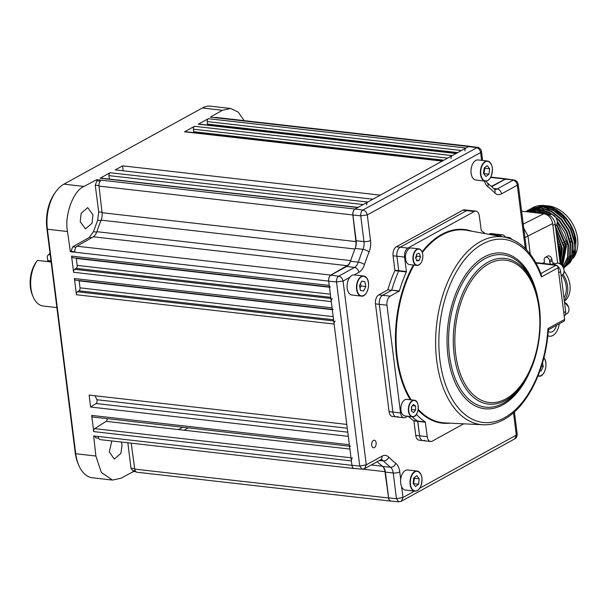 <?xml version="1.0" encoding="UTF-8"?>
<svg xmlns="http://www.w3.org/2000/svg" width="608" height="608" viewBox="0 0 608 608"><rect width="100%" height="100%" fill="white"/><g stroke="black" fill="none" stroke-linecap="round" stroke-linejoin="round"><path stroke-width="0.91" d="M137.317 422.081A130.933 76.79 -83.5 0 1 134.839 421.868A130.933 76.79 -83.5 0 1 132.377 421.519M121.372 442.046L122.048 445.048L120.886 453.401L114.258 459.078L109.296 451.866L111.819 440.96M80.21 221.692L81.16 213.309L87.727 207.632L92.978 214.875L92.028 223.258L85.462 228.935L80.21 221.692M332.249 309.366L75.506 280.151A2.379 1.398 -83.5 0 1 74.389 278.548L76.433 294.743A2.379 1.398 -83.5 0 1 77.467 291.779L78.979 290.806A2.379 1.398 96.5 0 0 80.005 287.842L79.124 280.881A2.379 1.398 96.5 0 0 79.07 280.562M207.427 125.035A2.379 1.398 96.5 0 0 207.45 124.1L207.222 121.577A2.379 1.398 -83.5 0 1 208.331 118.689L198.345 124.184A2.379 1.398 -83.5 0 1 198.9 124.062L456.296 153.345M470.136 146.376A4.758 2.789 96.5 0 0 469.779 146.3A4.758 2.789 96.5 0 0 468.677 146.536L466.002 148.01A2.379 1.398 96.5 0 0 464.892 150.898M456.57 153.376A2.379 1.398 96.5 0 0 456.015 153.497L452.162 155.625A2.379 1.398 96.5 0 0 451.045 158.513M193.58 132.65A2.379 1.398 96.5 0 0 193.61 131.716L193.374 129.192A2.379 1.398 -83.5 0 1 194.492 126.304L184.505 131.799A2.379 1.398 -83.5 0 1 185.06 131.678L442.449 160.96M442.73 160.991A2.379 1.398 96.5 0 0 442.176 161.112L380.289 195.153L122.618 165.84L115.262 169.89L372.932 199.204L367.764 202.046A2.379 1.398 96.5 0 0 366.647 204.934M123.074 170.78L122.618 165.84M109.296 179.086L108.976 175.621A2.379 1.398 -83.5 0 1 110.094 172.733L100.107 178.228A2.379 1.398 -83.5 0 1 100.662 178.106L358.051 207.389M358.332 207.419A2.379 1.398 96.5 0 0 357.778 207.541L355.057 209.038A4.758 2.789 96.5 0 0 352.845 214.974L355.908 241.589A9.523 5.586 -83.5 0 1 354.935 249.022A156.522 91.8 96.5 0 0 350.702 260.581A9.523 5.586 -83.5 0 1 347.092 265.666L330.836 275.097A4.758 2.789 96.5 0 0 328.677 281.086L329.224 285.418A2.379 1.398 96.5 0 0 330.342 287.022M70.353 251.697L71.06 251.317L72.671 246.825L89.33 237.432L93.45 231.724L97.66 220.256L98.694 211.88L95.258 185.22L96.915 180.774L96.756 179.649L101.217 180.158A4.758 2.789 96.5 0 0 99.005 186.094L102.068 212.709A9.523 5.586 -83.5 0 1 101.095 220.142A156.522 91.8 96.5 0 0 96.862 231.701A9.523 5.586 -83.5 0 1 93.252 236.786L76.996 246.217A4.758 2.789 96.5 0 0 74.837 252.206L70.353 251.697L67.511 231.534L47.394 229.246L75.749 453.735A35.705 20.946 96.5 0 0 78.668 465.067A35.705 20.946 96.5 0 0 92.484 477.797L112.45 480.069L120.893 478.276L133.6 471.481L133.502 470.645M74.799 251.742L71.06 251.317M100.16 181.138L96.915 180.774M96.756 179.649L84.041 186.443C73.302 190.555 64.212 215.354 67.511 231.534M244.158 120.627L238.207 112.092L230.569 108.46L210.634 106.195A35.705 20.946 96.5 0 0 202.342 107.996L63.901 184.148A35.705 20.946 96.5 0 0 55.875 191.642A35.705 20.946 96.5 0 0 47.394 229.246L46.862 228.266A33.326 19.547 -83.5 0 1 54.773 193.169L55.875 191.642M469.779 146.3L215.939 117.42A4.758 2.789 96.5 0 0 214.837 117.656L210.315 117.146L222.429 110.284L202.342 107.996M230.569 108.46L222.429 110.284M506.935 179.026A4.758 2.789 96.5 0 0 506.418 178.881A4.758 2.789 96.5 0 0 505.362 179.094L491.446 186.329M329.414 286.915L72.671 257.701A2.379 1.398 -83.5 0 1 71.554 256.097L73.598 272.293A2.379 1.398 -83.5 0 1 74.632 269.329L76.144 268.356A2.379 1.398 96.5 0 0 77.17 265.392L76.289 258.43A2.379 1.398 96.5 0 0 76.236 258.111M332.302 298.642A2.379 1.398 96.5 0 0 331.269 301.606L332.059 307.861A2.379 1.398 96.5 0 0 333.176 309.464M335.137 321.092A2.379 1.398 96.5 0 0 334.111 324.056L346.788 424.407L89.118 395.094L90.622 407.026L96.056 403.53A2.379 1.398 96.5 0 0 96.854 399.73A156.522 91.8 -83.5 0 1 95.076 395.77M349.539 446.226L92.796 417.012A2.379 1.398 -83.5 0 1 91.679 415.408L349.349 444.729L348.293 436.339L90.622 407.026M349.904 449.069L106.134 421.336A2.379 1.398 96.5 0 0 107.19 418.654M91.679 415.408L93.723 431.604A2.379 1.398 -83.5 0 1 94.757 428.64L106.134 421.336M349.349 444.729A2.379 1.398 96.5 0 0 350.466 446.333M352.427 457.953A2.379 1.398 96.5 0 0 351.394 460.917L351.956 465.325A4.758 2.789 96.5 0 0 354.183 468.532A4.758 2.789 96.5 0 0 354.722 468.502M354.183 468.532L100.343 439.652A4.758 2.789 96.5 0 1 98.116 436.445L93.655 435.936L95.889 456.03L101.278 472.386L112.45 480.069M401.614 486.651L402.982 497.458L396.469 498.704L398.673 501.805L390.906 501.091A4.758 2.789 -83.5 0 1 388.641 497.884L385.388 472.15A9.523 5.586 96.5 0 0 382.744 466.503A156.522 91.8 -83.5 0 1 377.196 461.708A156.522 91.8 96.5 0 0 382.371 466.214A9.523 5.586 -83.5 0 1 384.97 471.679L388.603 497.99A4.758 2.789 96.5 0 0 390.822 501.114A4.758 2.789 96.5 0 0 391.172 501.121M131.184 443.164L134.763 469.11A4.758 2.789 96.5 0 0 136.982 472.234L390.822 501.114M135.956 471.755L133.6 471.481M184.019 430.198L188.244 427.872M135.28 470.843L132.628 470.546L130.978 468.198L127.847 442.784M98.648 438.262L96.018 437.965L94.438 436.027M182.712 427.242L178.486 429.567M78.668 465.067L77.938 463.334A33.326 19.547 -83.5 0 1 75.217 452.762L46.862 228.266M524.955 237.667L527.98 236.003L530.275 254.182M521.611 211.181L543.871 213.712C548.56 214.806 551.486 218.09 552.657 223.554L527.98 236.003L523.769 228.266M552.657 223.554L557.665 263.18M559.869 261.075L560.219 249.379L556.958 238.055M557.498 242.311L559.345 249.858L559.55 258.567M563.631 268.098L573.101 257.351L574.75 241.384L570.996 228.973L563.639 217.998L553.782 210.125L542.891 206.576L530.419 208.932L529.135 209.661M563.646 268.082L569.362 263.234L573.838 253.597L574.241 241.665L570.486 229.262L563.13 218.28L553.265 210.406L542.382 206.857L529.91 209.213M563.601 268.014L567.796 264.092L572.272 254.463L572.675 242.524L568.921 230.12L561.564 219.138L551.699 211.265L540.816 207.716L528.344 210.072L527.06 210.801M563.57 267.953L567.287 264.374L571.763 254.744L572.166 242.805L568.412 230.402L561.055 219.42L551.19 211.546L540.307 207.997L527.835 210.353M563.449 267.649L565.721 265.232L570.198 255.603L570.6 243.671L566.846 231.26L559.489 220.278L549.624 212.412L538.741 208.856L526.011 211.356M563.388 267.512L565.212 265.521L569.688 255.884L570.091 243.952L566.337 231.542L558.972 220.56L555.932 217.55M563.122 267.003L568.123 256.743L568.526 244.811L564.771 232.4L557.3 221.297M563.016 266.806L567.614 257.024L568.009 245.092L557.331 222.186M562.582 266.137L566.451 245.951L556.867 224.337M562.4 265.901L565.934 246.232L556.571 224.892M561.762 265.156L564.368 247.099L555.484 226.351M561.511 264.913L563.859 247.38L555.628 227.498M560.637 264.214L562.294 248.239L556.115 231.39M560.318 264.009L561.784 248.52L556.297 232.834M532.198 207.951A33.926 25.376 61.2 0 1 532.403 207.837A33.926 25.376 61.2 0 1 564.954 216.866L555.188 209.182L544.456 205.709L531.217 208.514M552.125 214.556L538.224 209.137L525.76 211.493M549.305 214.586L536.666 210.003L525.631 211.637M548.758 214.844L536.15 210.284L525.753 211.652M543.438 213.666L534.584 211.143L526.49 211.736M541.895 213.492L534.075 211.424L526.931 211.789M535.291 212.739L530.138 212.154M545.384 206.963A31.54 23.59 61.2 0 1 575.525 239.689A31.54 23.59 61.2 0 1 574.423 253.004M564.954 216.866C571.11 223.828 574.788 231.724 575.989 240.548L575.274 252.989L570.076 262.694M546.121 205.77A31.54 23.59 61.2 0 1 577.6 238.549A31.54 23.59 61.2 0 1 573.268 258.157M559.299 244.75L560.728 243.968M563.456 242.463L564.878 241.68M565.531 241.323L566.952 240.54M569.681 239.035L571.11 238.252M574.955 243.124A27.968 20.923 -118.8 0 0 574.727 238.222A27.968 20.923 -118.8 0 0 555.461 211.113M549.921 209.426A27.968 20.923 -118.8 0 0 547.04 209.16M543.742 209.41A27.968 20.923 -118.8 0 0 542.746 209.608M540.436 210.345A27.968 20.923 -118.8 0 0 539.919 210.566M558.235 248.155L558.63 251.264M571.68 241.034A2.379 0.737 -7.2 0 0 570.167 241.14M571.786 241.726L570.418 242.478M567.629 244.006L566.268 244.758M565.752 245.039L564.186 245.906M561.404 247.433L560.036 248.186M567.348 242.356L565.957 243.124M565.273 243.496L563.874 244.264M561.123 245.776L559.725 246.552M567.507 259A27.968 20.923 -118.8 0 0 568.085 258.552M569.894 256.819A27.968 20.923 -118.8 0 0 570.775 255.755M572.592 252.829A27.968 20.923 -118.8 0 0 574.051 249.037M536.302 207.67L545.764 206.507M539.045 206.477L546.22 206.56M556.328 233.031L561.442 247.737L560.044 262.451M533.398 212.397L538.901 213.15M556.51 224.99L565.6 245.45L562.362 263.91M536.233 209.958L539.912 210.041L551.692 214.259M560.234 263.963L555.203 224.139A9.523 7.121 -118.8 0 0 546.402 214.29L545.847 214.229M51.118 261.957L37.476 260.406A26.19 15.36 96.5 0 0 37.179 260.802A26.19 15.36 96.5 0 0 33.098 296.696L32.368 294.956A23.803 13.961 -83.5 0 1 36.085 262.329A23.803 13.961 -83.5 0 1 36.138 262.261M33.098 296.696A26.19 15.36 96.5 0 0 43.229 306.022L56.878 307.58M49.157 253.992A26.19 15.36 96.5 0 0 49.149 253.984A26.19 15.36 96.5 0 0 49.142 253.984L50.122 254.098L49.149 253.984L47.211 256.166L47.766 260.581L50.988 260.946M51.072 261.577L47.546 261.182L47.766 260.581M47.546 261.182L46.991 261.486M50.213 254.775L48.374 254.57M373.456 440.397A3.808 2.234 96.5 0 0 371.655 444.478A3.808 2.234 96.5 0 0 373.479 447.769A3.808 2.234 96.5 0 0 374.368 447.579A3.808 2.234 96.5 0 0 376.177 443.49A3.808 2.234 96.5 0 0 374.346 440.2A3.808 2.234 96.5 0 0 373.456 440.397M485.283 233.647A102.364 60.04 96.5 0 0 481.293 230.713L479.324 215.962A7.144 4.188 96.5 0 0 475.98 211.151A7.144 4.188 96.5 0 0 474.316 211.516L407.869 248.064A7.144 4.188 96.5 0 0 404.571 257.085L396.902 256.211A7.144 4.188 -83.5 0 1 400.208 247.198L466.655 210.642A7.144 4.188 -83.5 0 1 468.312 210.284A7.144 4.188 96.5 0 0 466.655 210.642L400.208 247.198A7.144 4.188 96.5 0 0 396.902 256.211L398.734 270.666L406.395 271.54L406.334 271.943A102.364 60.04 96.5 0 0 399.365 290.981L390.26 296.172A7.144 4.188 96.5 0 0 386.954 305.193L400.566 412.946A7.144 4.188 96.5 0 0 403.917 417.757A7.144 4.188 96.5 0 0 405.574 417.392L407.656 416.252M474.316 211.516L462.825 210.208A7.144 4.188 -83.5 0 1 464.482 209.844L475.98 211.151M462.825 210.208L396.378 246.757L407.869 248.064M393.072 255.778L394.896 270.233L398.734 270.666L396.902 256.211L393.072 255.778A7.144 4.188 -83.5 0 1 396.378 246.757M406.334 271.943L394.843 270.636A102.364 60.04 96.5 0 0 387.874 289.674L391.506 290.396L382.592 295.298A7.144 4.188 96.5 0 0 379.293 304.319L392.905 412.072A7.144 4.188 96.5 0 0 396.249 416.883A7.144 4.188 96.5 0 0 397.906 416.526M399.167 291.27L391.704 290.107A102.364 60.04 96.5 0 1 398.673 271.069A102.364 60.04 96.5 0 0 391.704 290.107L399.365 290.981M386.954 305.193L375.463 303.878L389.074 411.639A7.144 4.188 -83.5 0 0 392.418 416.45L396.249 416.883A7.144 4.188 -83.5 0 1 392.905 412.072L379.293 304.319A7.144 4.188 -83.5 0 1 382.592 295.298L391.506 290.396L387.874 289.674M387.676 289.963L378.761 294.865L390.26 296.172M375.463 303.878A7.144 4.188 -83.5 0 1 378.761 294.865M408.196 416.313A102.364 60.04 96.5 0 0 413.79 420.63L425.281 421.937L427.257 436.681A7.144 4.188 96.5 0 0 430.601 441.492A7.144 4.188 96.5 0 0 432.258 441.127L463.729 423.822M417.62 421.063A102.364 60.04 96.5 0 1 412.026 416.746A102.364 60.04 96.5 0 0 417.62 421.063L419.596 435.807A7.144 4.188 96.5 0 0 422.94 440.618A7.144 4.188 96.5 0 0 424.597 440.26M425.433 422.226L413.934 420.918L415.758 435.374L427.257 436.681M417.764 421.352L419.596 435.807A7.144 4.188 -83.5 0 0 422.94 440.618L419.11 440.184A7.144 4.188 -83.5 0 1 415.758 435.374M505.286 237.12A7.144 4.188 96.5 0 0 502.664 234.886A7.144 4.188 96.5 0 0 501.007 235.25L493.346 234.376A7.144 4.188 -83.5 0 1 495.003 234.019A7.144 4.188 96.5 0 0 493.346 234.376L488.87 234.293M493.346 234.376L492.358 234.916L493.346 234.376M489.516 233.943A7.144 4.188 -83.5 0 1 491.173 233.578L502.664 234.886M351.941 465.249L359.769 466.07L361.973 469.171L354.213 468.456A4.758 2.789 -83.5 0 1 351.941 465.249L328.692 281.162A4.758 2.789 -83.5 0 1 330.889 275.15L346.758 266.418A9.523 5.586 96.5 0 0 350.482 261.242A156.522 91.8 -83.5 0 1 355.186 248.383A9.523 5.586 96.5 0 0 356.159 240.753L352.906 215.019A4.758 2.789 -83.5 0 1 355.11 209.008L468.624 146.566A4.758 2.789 -83.5 0 1 469.764 146.33L477.5 147.379C479.005 146.931 481.924 150.662 481.49 151.445L480.609 152.57L367.285 214.913L370.515 240.487A14.448 8.474 -83.5 0 1 369.048 252.062A151.597 88.912 96.5 0 0 364.488 264.518A14.448 8.474 -83.5 0 1 358.842 272.376L354.213 274.922M491.788 186.641L505.324 179.2A4.758 2.789 -83.5 0 1 506.464 178.965L514.193 180.014L505.324 179.2M394.843 270.636L394.896 270.233M361.973 469.171L364.663 468.601L366.282 464.824L359.769 466.07L336.513 281.99C336.368 279.27 337.075 277.332 338.641 276.192L354.51 267.459A9.69 5.685 96.5 0 0 358.294 262.185A156.355 91.702 -83.5 0 1 362.999 249.341A9.69 5.685 96.5 0 0 363.987 241.581L360.734 215.848C360.59 213.127 361.296 211.189 362.854 210.049L477.493 147.379M468.624 146.566L476.376 147.6C478.701 148.17 480.107 149.826 480.609 152.57L481.589 160.345M525.304 248.505L517.302 185.212C516.709 182.294 515.295 180.637 513.068 180.234L497.2 188.966A4.758 3.564 61.2 0 1 501.532 193.884A14.448 8.474 -83.5 0 1 494.76 192.858A151.597 88.912 96.5 0 0 487.852 186.709A14.448 8.474 -83.5 0 1 484.424 181.032M501.532 193.884L517.302 185.212L518.183 184.08C517.636 181.944 516.306 180.591 514.193 180.014M419.748 488.232L516.306 435.115L517.21 434.18L514.398 411.928M513.479 412.748L516.306 435.115L514.854 438.809C516.352 438.003 517.142 436.468 517.21 434.18M414.512 491.112L402.982 497.458L401.356 501.243L398.673 501.805M328.692 281.162L336.513 281.99L343.072 281.056L366.282 464.824L382.06 456.144A14.448 8.474 -83.5 0 1 388.824 457.17A151.597 88.912 96.5 0 0 395.74 463.319A14.448 8.474 -83.5 0 1 399.752 471.876L400.695 479.385M330.889 275.15L338.641 276.192C340.868 276.587 342.35 278.206 343.072 281.056L349.729 277.385M352.906 215.019L360.734 215.848L367.285 214.913C366.563 212.063 365.089 210.444 362.854 210.049L355.11 209.008M540.52 273.828L541.416 276.944L541.318 274.755C533.094 253.194 520.813 240.639 504.473 237.097L466.754 230.318A96.984 56.878 96.5 0 0 442.1 234.908A96.984 56.878 96.5 0 0 422.355 252.487M416.396 414.398A102.364 60.04 96.5 0 0 425.281 421.937M398.673 271.069L398.734 270.666M404.571 257.085L406.395 271.54M501.007 235.25L499.328 236.17M536.02 263.044L555.894 265.308A2.379 1.778 61.2 0 1 558.091 267.771L564.619 319.405A2.379 1.778 61.2 0 1 563.844 321.267L548.317 329.817M504.473 237.097A94.506 55.427 -83.5 0 0 480.449 241.574A94.506 55.427 -83.5 0 0 435.624 344.683A94.506 55.427 -83.5 0 0 483.117 424.764C490.086 425.076 496.956 423.366 503.728 419.649C527.394 407.14 545.969 369.14 548.317 329.726L547.937 328.578L548.416 329.68M562.02 275.082A20.231 15.139 61.2 0 1 566.17 286.087A20.231 15.139 61.2 0 1 563.943 297.874M564.254 300.367A22.017 16.469 -118.8 0 0 563.046 274.208M551.091 264.32A2.379 1.778 61.2 0 1 549.738 262.17L549.548 260.634A3.336 2.493 -118.8 0 0 545.254 257.412A3.336 2.493 -118.8 0 0 544.183 260.026L544.373 261.562A2.379 1.778 61.2 0 1 543.605 263.431A2.379 1.778 61.2 0 1 543.537 263.462M542.268 263.317A22.017 16.469 61.2 0 1 544.297 262.565M545.254 257.412L547.61 256.112A3.336 2.493 61.2 0 1 551.897 259.342L552.094 260.878A2.379 1.778 -118.8 0 0 553.835 263.226A22.017 16.469 61.2 0 1 555.279 263.849M548.842 329.521A9.872 5.791 -83.5 0 1 548.294 330.121M548.203 331.383A9.872 5.791 96.5 0 0 550.096 332.188A9.872 5.791 96.5 0 0 556.548 325.288M559.261 323.798A13.916 8.162 -83.5 0 1 549.632 336.209A13.916 8.162 -83.5 0 1 547.816 335.631M564.14 271.16A22.017 16.469 61.2 0 1 564.368 301.249M564.224 316.289A6.665 4.986 -118.8 0 0 565.668 311.562L560.622 271.601A6.665 4.986 -118.8 0 0 554.466 264.708L535.762 262.58M420.782 263.165A8.33 4.887 -83.5 0 1 416.921 265.415C420.478 265.096 422.469 261.934 422.902 255.938C422.644 251.735 421.276 249.371 418.806 248.854L411.327 248.003A8.33 4.887 96.5 0 0 405.445 257.511A8.33 4.887 96.5 0 0 409.45 264.564L416.921 265.415A8.33 4.887 -83.5 0 1 412.916 258.362A8.33 4.887 -83.5 0 1 418.806 248.854A8.33 4.887 -83.5 0 1 422.058 251.917M419.216 253.361L416.784 253.969L415.621 257.762L416.883 260.954L419.315 260.346L420.485 256.553L419.216 253.361M415.918 258.506L416.647 256.12L416.358 255.375M416.647 256.12L420.485 256.553M416.518 260.026L419.315 260.346M413.41 416.708A8.33 4.887 -83.5 0 1 412.353 416.784L413.463 416.708C419.292 415.872 419.968 400.178 414.238 400.224L406.767 399.372A8.33 4.887 96.5 0 0 405.703 399.448A8.33 4.887 96.5 0 0 400.892 407.991A8.33 4.887 96.5 0 0 404.882 415.933L412.353 416.784A8.33 4.887 -83.5 0 1 408.363 408.842A8.33 4.887 -83.5 0 1 413.174 400.3A8.33 4.887 -83.5 0 1 414.238 400.224A8.33 4.887 -83.5 0 1 417.498 403.286M411.396 410.066L411.745 406.554M411.35 407.033L411.411 411.061L413.539 412.558L415.621 410.02L415.56 405.984L413.425 404.495L411.35 407.033M412.49 405.642L415.56 405.984M411.783 409.587L415.621 410.02M489.919 178.41A10.116 5.936 -83.5 0 1 485.237 181.123C487.456 181.275 489.356 179.846 490.937 176.822C493.635 168.583 492.495 163.309 487.525 161.014L478.139 159.95A10.116 5.936 96.5 0 0 472.545 164.213A10.116 5.936 96.5 0 0 471.291 174.352A10.116 5.936 96.5 0 0 475.851 180.052L485.237 181.123A10.116 5.936 -83.5 0 1 480.685 175.416A10.116 5.936 -83.5 0 1 481.931 165.285A10.116 5.936 -83.5 0 1 487.525 161.014A10.116 5.936 -83.5 0 1 491.477 164.707M483.877 173.888L484.865 168.256L484.477 167.747M487.259 165.68L484.173 167.975L483.489 173.379L485.891 176.495L488.969 174.207L489.653 168.804L487.259 165.68M484.865 168.256L489.653 168.804M484.181 173.66L488.969 174.207M366.008 293.39A10.116 5.936 -83.5 0 1 361.327 296.096C367.004 297.426 371.222 283.085 366.601 277.848L363.614 275.994L354.228 274.922A10.116 5.936 96.5 0 0 347.715 281.626A10.116 5.936 96.5 0 0 349.053 293.223A10.116 5.936 96.5 0 0 351.941 295.032L361.327 296.096A10.116 5.936 -83.5 0 1 358.439 294.295A10.116 5.936 -83.5 0 1 357.101 282.697A10.116 5.936 -83.5 0 1 363.614 275.994A10.116 5.936 -83.5 0 1 366.51 277.803A10.116 5.936 -83.5 0 1 367.566 279.688M360.004 288.108L361.038 286.003L360.529 283.48M359.503 285.593L360.491 290.51L363.652 290.989L365.826 286.543L364.838 281.626L361.676 281.147L359.503 285.593M361.623 281.261L364.838 281.626M361.038 286.003L365.826 286.543M419.52 488.437A10.116 5.936 -83.5 0 1 414.838 491.15C417.065 491.302 418.965 489.873 420.538 486.848C423.244 478.61 422.104 473.336 417.126 471.04L407.74 469.976A10.116 5.936 96.5 0 0 402.146 474.24A10.116 5.936 96.5 0 0 400.9 484.378A10.116 5.936 96.5 0 0 405.452 490.078L414.838 491.15A10.116 5.936 -83.5 0 1 410.286 485.442A10.116 5.936 -83.5 0 1 411.54 475.312A10.116 5.936 -83.5 0 1 417.126 471.04A10.116 5.936 -83.5 0 1 421.078 474.734M413.486 483.915L414.466 478.283L414.078 477.774M415.492 486.529L418.57 484.234L419.254 478.83L416.86 475.714L413.782 478.002L413.098 483.406L415.492 486.529M413.782 483.694L418.57 484.234M414.466 478.283L419.254 478.83M541.424 366.411L543.248 366.616L542.496 362.892M539.919 370.888L541.074 371.062L543.248 366.616M80.005 287.842L333.169 316.646M333.564 319.77L78.979 290.806M461.464 150.503L207.222 121.577M208.331 118.689L466.002 148.01M207.45 124.1L457.702 152.578M456.015 153.497L198.345 124.184M447.617 158.118L193.374 129.192M194.492 126.304L452.162 155.625M193.61 131.716L443.855 160.193M442.176 161.112L184.505 131.799M363.219 204.546L108.976 175.621M110.094 172.733L367.764 202.046M357.778 207.541L100.107 178.228M75.962 247.205L72.671 246.825M91.671 237.698L89.33 237.432M96.725 232.096L93.45 231.724M100.905 220.62L97.66 220.256M102.015 212.26L98.694 211.88M98.975 185.645L95.258 185.22M63.901 184.148L84.041 186.443M505.362 179.094L490.626 177.422M468.677 146.536L214.837 117.656M101.217 180.158L355.057 209.038M352.845 214.974L99.005 186.094M102.068 212.709L355.908 241.589M354.935 249.022L101.095 220.142M96.862 231.701L350.702 260.581M347.092 265.666L93.252 236.786M76.996 246.217L330.836 275.097M328.677 281.086L74.837 252.206M330.729 297.32L76.144 268.356M74.632 269.329L330.874 298.482M77.17 265.392L330.334 294.196M71.554 256.097L329.224 285.418M329.452 287.234L76.289 258.43M331.269 301.606L73.598 272.293M334.111 324.056L76.433 294.743M77.467 291.779L333.716 320.933M96.854 399.73L347.267 428.222M347.768 432.166L96.056 403.53M94.757 428.64L351.006 457.794M351.394 460.917L93.723 431.604M75.217 452.762L75.749 453.735L95.889 456.03M98.116 436.445L351.956 465.325M371.298 464.953L382.371 466.214M384.97 471.679L362.87 469.171M134.763 469.11L388.603 497.99M134.695 468.624L130.978 468.198M74.389 278.548L332.059 307.861M332.295 309.677L79.124 280.881M523.245 224.124L543.871 213.712M552.892 225.408L555.203 224.139M555.446 226.085A6.544 4.894 -118.8 0 0 556.761 219.298A6.544 4.894 -118.8 0 0 551 214.366A6.544 4.894 -118.8 0 0 548.804 214.822L548.636 214.913M389.074 411.639L400.566 412.946M485.898 181.138L486.955 182.522A4.758 3.625 128 0 1 487.852 186.709M486.955 182.522L494.304 189.058A4.758 3.496 135.1 0 1 494.76 192.858M494.304 189.058L494.882 189.445A9.69 5.685 96.5 0 0 497.2 188.966L493.749 188.503M399.752 471.876A4.758 1.482 172.8 0 1 393.216 472.971A9.69 5.685 96.5 0 0 390.526 467.233A156.355 91.702 -83.5 0 1 383.397 460.894A9.69 5.685 96.5 0 0 381.034 459.709L380.517 459.884A4.758 3.564 61.2 0 0 382.06 456.144M388.641 497.884L396.469 498.704L393.216 472.971L385.388 472.15M395.74 463.319A4.758 3.625 128 0 1 390.526 467.233L382.744 466.503M388.824 457.17A4.758 3.496 135.1 0 1 383.397 460.894L379.362 460.514M346.758 266.418L354.51 267.459A4.758 3.564 61.2 0 1 358.842 272.376M350.482 261.242L358.294 262.185A4.758 1.307 18.4 0 1 364.488 264.518M355.186 248.383L362.999 249.341A4.758 1.634 21.8 0 1 369.048 252.062M356.159 240.753L363.987 241.581A4.758 1.482 -7.2 0 0 370.515 240.487M530.974 368.972A78.356 45.957 -83.5 0 1 502.854 404.791A78.356 45.957 -83.5 0 1 447.959 355.961A78.356 45.957 -83.5 0 1 484.188 257.009A78.356 45.957 -83.5 0 1 538.566 302.206M484.948 258.658A76.669 44.969 96.5 0 0 449.494 355.49A76.669 44.969 96.5 0 0 503.219 403.264A76.669 44.969 96.5 0 0 520.456 387.182L522.006 385.024A73.302 42.993 -83.5 0 1 505.522 400.398A73.302 42.993 -83.5 0 1 454.161 354.722A73.302 42.993 -83.5 0 1 488.057 262.147A73.302 42.993 -83.5 0 1 533.436 284.559L532.41 282.104A76.669 44.969 96.5 0 0 484.948 258.658M505.886 398.878A71.622 42.005 96.5 0 0 539 308.423A71.622 42.005 96.5 0 0 488.817 263.796A71.622 42.005 96.5 0 0 455.704 354.244A71.622 42.005 96.5 0 0 505.886 398.878M558.091 267.771L541.416 276.944A92.127 54.036 96.5 0 0 482.547 244.021A92.127 54.036 96.5 0 0 439.949 360.369A92.127 54.036 96.5 0 0 504.496 417.78A92.127 54.036 96.5 0 0 547.937 328.578L564.619 319.405M414.056 265.088A96.984 56.878 96.5 0 0 411.145 399.874M418.22 409.298A96.984 56.878 96.5 0 0 444.843 422.902L483.117 424.764M449.973 423.153A97.462 57.16 -83.5 0 1 418.091 410.104M410.316 399.783A97.462 57.16 -83.5 0 1 413.349 265.004M422.081 251.773A97.462 57.16 -83.5 0 1 441.682 234.414A97.462 57.16 -83.5 0 1 471.808 231.222M540.869 273.57L555.894 265.308M543.415 263.454L543.962 263.15M549.548 260.634L551.897 259.342M552.094 260.878L549.738 262.17M553.835 263.226L551.714 264.396M553.804 265.065L554.466 264.708M558.714 272.658L560.622 271.601M563.76 312.611L565.668 311.562M565.379 314.526L566.816 313.743A6.544 4.894 -118.8 0 0 568.548 306.994A6.544 4.894 -118.8 0 0 564.498 302.298M556.67 263.272A6.544 4.894 -118.8 0 0 555.628 263.659L556.7 263.264C562.225 261.645 567.135 272.87 561.936 275.128A6.544 4.894 -118.8 0 0 563.403 267.695A6.544 4.894 -118.8 0 0 556.67 263.272M507.589 237.812A8.33 4.887 -83.5 0 1 508.113 237.637A8.33 4.887 -83.5 0 1 509.17 237.561A8.33 4.887 -83.5 0 1 511.678 239.218M511.579 239.18A8.094 4.75 96.5 0 0 508.311 237.888A8.094 4.75 96.5 0 0 508.09 237.956M413.25 258.347A8.094 4.75 96.5 0 0 418.167 265.126A8.094 4.75 96.5 0 0 422.856 255.968A8.094 4.75 96.5 0 0 417.939 249.189A8.094 4.75 96.5 0 0 413.25 258.347M416.214 414.534A8.33 4.887 -83.5 0 1 413.516 416.685M413.6 416.495A8.094 4.75 96.5 0 0 418.289 407.337A8.094 4.75 96.5 0 0 413.372 400.558A8.094 4.75 96.5 0 0 408.682 409.716A8.094 4.75 96.5 0 0 413.6 416.495M482.228 165.437A9.88 5.791 96.5 0 0 482.63 179.147A9.88 5.791 96.5 0 0 490.914 176.738A9.88 5.791 96.5 0 0 490.512 163.035A9.88 5.791 96.5 0 0 482.228 165.437M358.72 294.12A9.88 5.791 96.5 0 0 367.004 291.718A9.88 5.791 96.5 0 0 366.601 278.016A9.88 5.791 96.5 0 0 358.317 280.417A9.88 5.791 96.5 0 0 358.72 294.12M420.516 486.772A9.88 5.791 96.5 0 0 420.113 473.062A9.88 5.791 96.5 0 0 411.829 475.471A9.88 5.791 96.5 0 0 412.232 489.174A9.88 5.791 96.5 0 0 420.516 486.772M538.088 375.736A9.88 5.791 96.5 0 0 545.11 370.12A9.88 5.791 96.5 0 0 544.023 358.089A9.88 5.791 96.5 0 0 543.864 357.884M543.879 357.808A10.116 5.936 -83.5 0 1 543.924 357.869A10.116 5.936 -83.5 0 1 544.988 359.761M543.43 373.456A10.116 5.936 -83.5 0 1 538.749 376.17A10.116 5.936 -83.5 0 1 537.989 375.995M506.418 178.881L490.793 177.103M532.403 207.837L531.985 208.073M548.804 214.822L551.046 214.35C556.411 214.35 559.725 224.314 555.119 226.29M36.085 262.329L37.179 260.802M481.49 151.445L482.63 160.459M526.475 249.706L518.183 184.08M401.356 501.235L514.854 438.809M364.663 468.601L380.517 459.884M533.436 284.559C546.037 313.158 540.71 359.982 522.006 385.024M422.94 440.618L430.601 441.492M396.249 416.883L403.917 417.757M547.778 336.004L549.632 336.209M564.49 302.252L568.594 306.956C569.491 310.118 568.898 312.383 566.816 313.743M553.842 264.64L555.628 263.659M561.123 275.576L561.936 275.128M511.761 239.256L509.17 237.561L503.394 236.907M537.951 376.078L538.749 376.17C544.426 377.5 548.636 363.151 544.023 357.922L543.894 357.762"/></g></svg>
